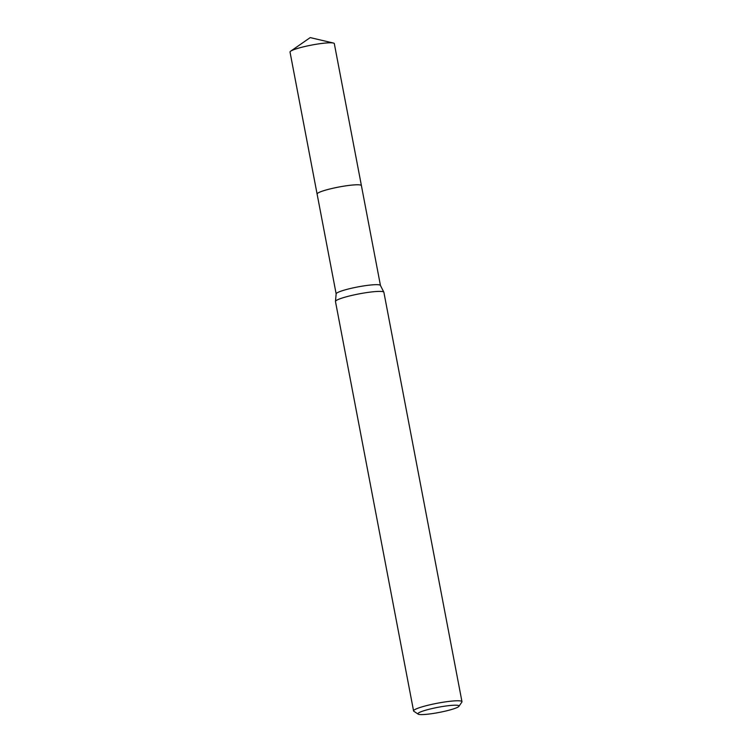 <?xml version="1.0" encoding="UTF-8"?>
<svg xmlns="http://www.w3.org/2000/svg" width="752" height="752" viewBox="0 0 752 752"><rect width="100%" height="100%" fill="white"/><g stroke="black" fill="none" stroke-linecap="round" stroke-linejoin="round"><path stroke-width="1.13" d="M317.128 194.148A22.56 2.829 -10.8 0 1 317.1 194.054A22.541 2.829 -10.8 0 1 329.451 189.1A22.541 2.829 -10.8 0 1 353.139 184.992A22.541 2.829 -10.8 0 1 361.402 185.612L380.446 285.44M317.118 194.119A22.551 2.829 -10.8 0 1 329.216 189.147A22.551 2.829 -10.8 0 1 353.149 184.983A22.551 2.829 -10.8 0 1 361.411 185.669M336.163 293.938A22.541 2.829 -10.8 0 1 336.153 293.835A22.541 2.829 -10.8 0 1 348.862 288.881A22.541 2.829 -10.8 0 1 372.193 284.867A22.541 2.829 -10.8 0 1 380.418 285.393L383.849 292.19A24.637 3.093 -10.8 0 1 383.887 292.302L461.972 701.682A24.637 3.093 -10.8 0 1 461.86 702.095L458.927 706.335A20.943 2.623 -10.8 0 1 446.387 710.875A20.943 2.623 -10.8 0 1 425.557 714.4A20.943 2.623 -10.8 0 1 418.121 714.118A20.943 2.623 -10.8 0 1 428.208 709.503A20.943 2.623 -10.8 0 1 451.36 705.395A20.943 2.623 -10.8 0 1 458.927 706.335M418.121 714.118L413.844 711.26A24.637 3.093 -10.8 0 1 413.572 710.913L335.477 301.533A24.637 3.093 -10.8 0 1 335.477 301.42A24.637 3.093 -10.8 0 1 349.36 296.006A24.637 3.093 -10.8 0 1 374.863 291.616A24.637 3.093 -10.8 0 1 383.849 292.19M413.572 710.913A24.637 3.093 -10.8 0 1 427.061 705.489A24.637 3.093 -10.8 0 1 452.958 700.996A24.637 3.093 -10.8 0 1 461.972 701.682M361.411 185.603A22.56 2.829 -10.8 0 0 346.371 185.763A22.56 2.829 -10.8 0 0 321.988 191.262A22.56 2.829 -10.8 0 0 317.1 194.054L290.028 52.067A22.541 2.829 -10.8 0 1 290.704 51.155A22.541 2.829 -10.8 0 1 294.916 49.284A22.541 2.829 -10.8 0 1 316.348 44.236A22.541 2.829 -10.8 0 1 333.343 43.024A22.541 2.829 -10.8 0 1 334.311 43.616L361.411 185.603A22.56 2.829 -10.8 0 1 361.411 185.697M317.109 194.063L336.153 293.882M336.153 293.835L335.477 301.42M333.343 43.024L310.209 37.6L290.704 51.155"/></g></svg>
